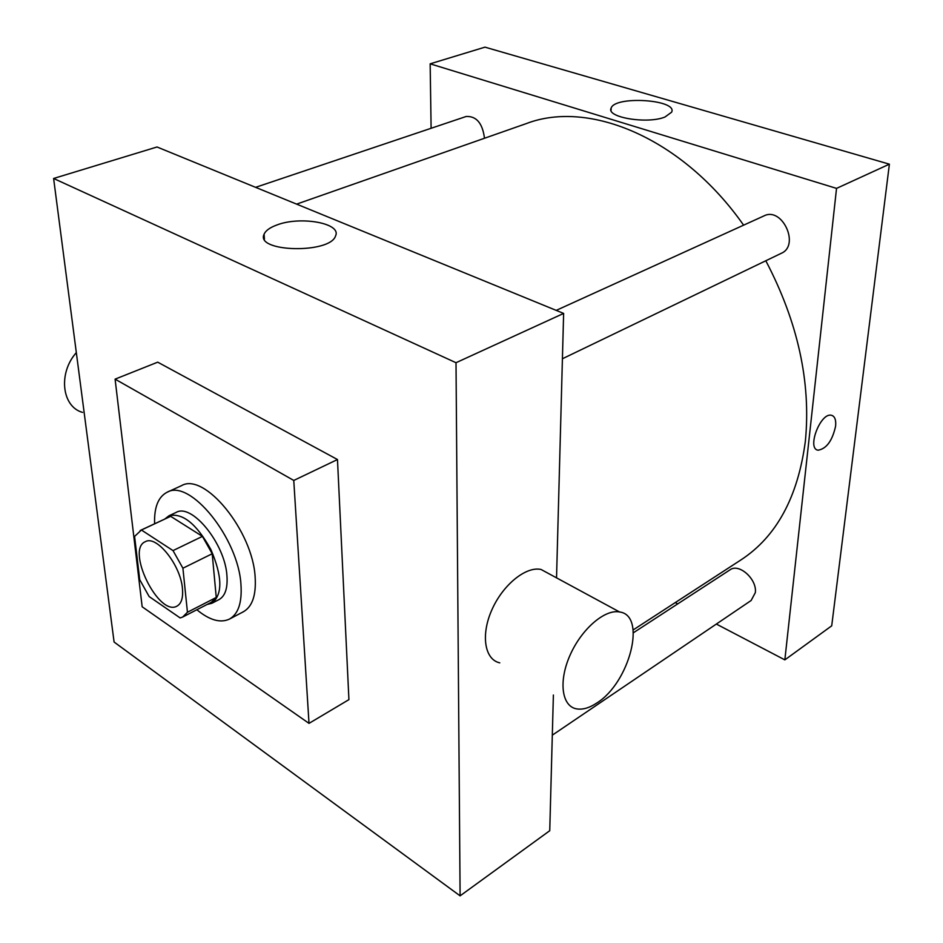 <?xml version="1.0" encoding="UTF-8"?>
<svg xmlns="http://www.w3.org/2000/svg" width="943" height="943" viewBox="0 0 943 943"><rect width="100%" height="100%" fill="white"/><g stroke="black" fill="none" stroke-linecap="round" stroke-linejoin="round"><path stroke-width="1.41" d="M182.447 588.573C183.248 597.756 181.433 603.603 176.989 606.113C158.73 617.017 125.549 549.474 145.34 541.683C156.479 534.834 180.714 565.14 182.447 588.573M173.017 550.606L141.415 530.013L134.59 536.414L139.717 579.662L149.135 596.554L180.16 617.936L182.694 617.028L187.445 612.255L182.907 568.216L173.017 550.606L202.427 536.378L170.671 516.328L141.415 530.013M187.445 612.255L216.253 597.449L212.21 553.753L182.907 568.216M216.253 597.449L211.385 602.259L182.694 617.028M140.177 530.496L170.671 516.328M202.427 536.378L212.21 553.753M207.024 604.498L211.916 603.261C222.784 594.444 222.43 576.515 210.855 549.486C196.533 523.801 182.553 512.568 168.938 515.786L164.966 518.898M168.938 515.786L176.129 512.426C191.83 502.878 225.129 543.816 226.945 575.749C227.817 588.161 225.165 596.117 218.976 599.618L211.916 603.261M154.605 523.754C154.063 507.346 158.235 496.843 167.123 492.234C189.849 478.419 238.567 538.288 240.972 584.79C242.127 602.601 238.296 614.034 229.455 619.091C220.367 623.311 209.499 620.188 196.851 609.744M167.123 492.234L181.445 485.692C204.395 471.795 253.03 531.168 255.164 577.493C256.225 595.245 252.3 606.655 243.388 611.759L229.455 619.091M293.768 480.447L309.009 723.375L142.169 606.785L115.093 379.145L293.768 480.447L337.476 459.536L348.922 699.635L309.009 723.375M115.093 379.145L157.705 362.171L337.476 459.536M456.011 362.713L53.61 178.475L114.091 642.03L460.101 895.85L456.011 362.713L563.631 313.418L157.021 146.99L53.61 178.475M553.388 695.026L549.745 830.712L460.101 895.85M556.535 577.847L563.631 313.418M499.778 662.846C484.678 659.676 480.612 635.134 491.81 609.98C502.808 584.778 526.029 566.036 541.07 569.478L549.298 573.933M276.912 224.976C300.452 215.829 341.731 223.232 335.59 235.821C330.486 254.021 255.034 252.276 264.087 234.241C265.62 230.622 269.898 227.534 276.912 224.976M596.954 702.912C629.641 682.602 646.981 615.272 619.586 611.983C604.946 608.942 581.631 628.898 570.114 655.055C558.386 681.188 561.674 706.13 576.385 708.83C582.515 709.949 589.363 707.981 596.954 702.912M82.571 412.409C61.861 406.822 57.947 373.192 76.324 352.623M296.621 204.124L526.512 123.521C589.045 99.557 682.367 137.808 743.614 225.165M765.81 260.763C797.908 322.07 811.098 382.198 805.369 441.147C797.967 497.091 776.49 536.685 740.927 559.93L633.154 629.948M562.405 358.764L781.299 253.302C800.206 245.416 782.218 206.411 764.03 215.876L556.205 310.377M633.39 632.765L730.071 569.796C739.017 562.947 757.276 579.332 755.319 592.664L751.123 600.502L552.315 735.163M255.588 187.339L466.16 116.484C476.38 116.013 482.474 123.168 484.454 137.973L484.454 138.267M675.282 602.577L677.758 603.874M716.35 624.054L784.847 659.876L836.535 188.388L430.161 63.829L431.104 128.283M430.161 63.829L484.961 47.15L889.39 164.176L831.714 625.822L784.847 659.876M889.39 164.176L836.535 188.388M664.98 117.015C647.263 124.382 605.736 117.345 611.147 108.115C614.836 95.491 677.923 99.593 671.64 112.158L664.98 117.015M832.197 415.498C835.038 416.9 836.158 420.472 835.592 426.248C832.327 440.746 826.516 448.727 818.159 450.188C806.536 449.151 820.304 412.456 831.325 415.262C834.779 416.158 836.193 419.824 835.592 426.248C832.315 440.735 826.504 448.715 818.159 450.188C806.536 449.151 820.304 412.456 831.313 415.25M264.087 234.241L264.417 239.204M619.586 611.983L541.07 569.478M611.064 110.437L611.147 108.115"/></g></svg>
